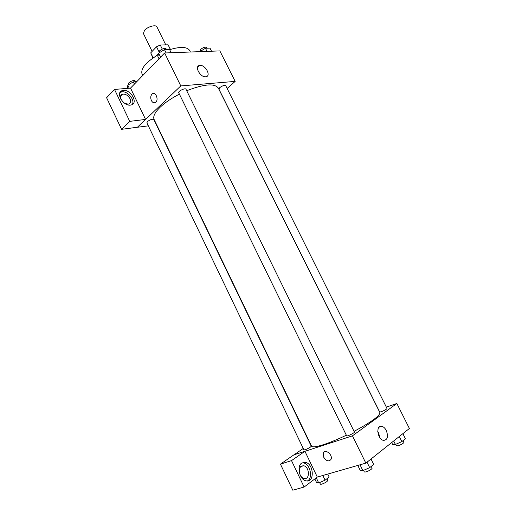 <?xml version="1.0" encoding="UTF-8"?>
<svg xmlns="http://www.w3.org/2000/svg" width="516" height="516" viewBox="0 0 516 516"><rect width="100%" height="100%" fill="white"/><g stroke="black" fill="none" stroke-linecap="round" stroke-linejoin="round"><path stroke-width="0.77" d="M165.771 44.866L156.935 26.903C156.013 24.336 147.705 26.587 144.544 30.289L143.409 33.527L152.123 51.387M162.256 49.052L160.276 45.015L168.074 44.808L170.461 49.426M153.168 57.85L150.73 52.858L152.917 58.024M150.73 52.858L156.529 46.756L160.276 45.015M158.986 51.768L156.529 46.756M158.335 54.419L155.516 56.315L158.431 53.974M170.364 49.459L168.074 44.808M142.771 75.484L142.035 73.969C140.539 68.538 145.951 62.114 158.27 54.696M169.661 49.684C180.523 46.421 187.211 46.73 189.733 50.6L190.43 52.013M130.484 88.133L164.636 52.987L219.848 50.903L235.161 81.393L227.137 88.488M200.002 65.409C205.491 64.81 211.444 76.046 205.981 76.729C200.627 78 193.919 66.222 199.557 65.461L200.002 65.409M148.337 125.833L137.372 127.278L180.794 85.92L164.636 52.987M180.794 85.92L235.161 81.393M200.885 74.788L199.047 72.756M151.394 100.581C150.324 97.801 150.601 95.583 152.214 93.925C155.548 91.093 159.115 99.878 155.619 102.342C154.026 103.323 152.613 102.736 151.394 100.581M145.57 119.422L130.542 88.126L114.507 89.423L129.742 121.37L145.57 119.422L137.372 127.278M151.401 100.581C152.613 102.736 154.026 103.323 155.626 102.342C159.115 99.878 155.555 91.093 152.214 93.925C150.601 95.583 150.33 97.801 151.401 100.581M123.395 90.416C131.109 89.403 138.611 103.606 131.064 104.987C123.569 107.16 114.694 92.125 122.544 90.558L123.395 90.416M132.264 104.516C135.211 100.194 127.845 91.01 122.053 91.809L120.041 92.435M121.086 99.653L121.034 99.543C119.912 96.744 120.415 94.944 122.563 94.151C125.562 93.854 128.052 95.37 130.013 98.698C131.161 101.523 130.638 103.329 128.445 104.116L125.091 103.593M129.742 121.37L121.583 129.322L137.359 127.246M114.507 89.423L106.606 97.756L121.583 129.322M185.979 89.242C185.379 87.552 177.775 91.287 178.742 92.796L346.662 435.859C346.842 436.723 354.982 432.737 354.408 432.066L185.979 89.242M153.839 119.551C152.394 118.867 150.279 119.531 147.505 121.544L146.879 122.808L303.93 449.9L305.169 449.746C308.523 448.417 310.548 447.249 311.251 446.237L153.839 119.551M225.731 85.669C224.454 85.024 222.467 85.682 219.751 87.643L218.932 89.145L379.692 412L381.247 411.762C384.53 410.459 386.458 409.362 387.026 408.478L225.731 85.669M354.06 431.357C371.462 421.965 380.073 415.715 379.886 412.594L218.274 88.03C214.546 83.128 204.026 84.031 186.708 90.726M179.394 94.131C171.525 98.201 165.152 102.529 160.27 107.109C154.864 112.385 152.813 116.5 154.11 119.46L311.522 446.088C312.296 447.424 316.36 446.921 323.726 444.573C330.259 442.418 337.799 439.297 346.346 435.214M294.043 454.809L303.24 448.456M304.943 451.307L291.508 460.614L304.111 487.04L317.314 477.074L304.943 451.307L352.454 435.839L396.856 403.499L386.355 407.137M291.508 460.614L280.44 464.142L292.804 490.2L304.111 487.04M280.44 464.142L293.894 454.854L304.924 451.261M300.131 474.855C298.377 469.128 299.538 466.09 303.608 465.742C309.587 466.658 310.161 480.112 304.092 478.513C302.466 478.087 301.144 476.868 300.131 474.855M307.394 480.944C313.328 478.145 310.135 463.839 303.453 462.923L302.099 462.833M301.725 463.071L305.324 462.336C313.967 463.632 314.87 483.157 306.053 480.822C299.628 479.803 296.397 466.303 301.725 463.071M317.314 477.074L365.838 463.129L409.394 428.48L396.856 403.499M386.31 430.538C388.483 436.717 387.542 440 383.491 440.393C377.325 439.38 375.59 424.662 381.756 426.3C383.549 426.745 385.065 428.157 386.31 430.538M365.838 463.129L352.454 435.839M379.802 437.555L378.609 432.995L377.757 431.563M323.751 457.279L323.442 452.964C325.332 448.43 333.201 455.151 330.962 459.44C328.789 461.885 326.389 461.162 323.751 457.279C326.389 461.162 328.789 461.885 330.962 459.44C333.201 455.151 325.332 448.43 323.442 452.964L323.751 457.279M357.801 465.438L360.194 470.321L362.883 470.624L369.682 467.657L373.681 464.426L371.017 459.008M362.883 470.624L360.033 464.8M369.682 467.657L367.005 462.201M371.262 466.38L372.146 468.167C371.585 469.399 369.508 470.657 365.921 471.953L364.341 471.979L363.541 470.34M391.683 442.573L392.586 444.392L395.411 444.45L401.874 441.606L405.415 438.742L402.873 433.666M395.411 444.45L393.682 440.98M401.874 441.606L399.32 436.497M403.086 440.619L403.944 442.335C403.454 443.392 401.532 444.534 398.191 445.76L396.552 445.863L395.772 444.289M314.831 478.951L316.566 482.563L318.733 482.963L325.08 480.177L329.169 477.029L327.75 474.075M318.733 482.963L316.282 477.861M325.08 480.177L322.829 475.494M326.925 478.758L327.77 480.512C327.144 481.705 325.132 482.931 321.713 484.189L320.41 484.214L319.623 482.57M159.005 58.779L157.877 56.47L158.612 53.161L164.488 49.633L169.551 49.465L171.164 52.742M160.573 57.173L158.612 53.161M166.107 52.929L164.488 49.633M166.487 49.562L166.171 48.91C164.63 47.956 162.45 48.581 159.644 50.787L159.173 52.826M199.815 51.658L205.458 48.265L209.993 48.117L211.541 51.213M207.019 51.387L205.458 48.265M207.013 48.214L206.671 47.53C205.323 46.717 203.33 47.33 200.679 49.368L200.144 51.419M127.523 88.371L127.807 85.159L133.341 81.857L136.83 81.605M129.277 88.23L127.807 85.159M134.412 84.089L133.341 81.857M135.592 81.696L135.244 80.973C133.721 80.103 131.606 80.715 128.89 82.799L128.336 84.179L128.581 84.695M199.557 65.461L197.538 67.396M122.544 90.558L121.202 91.951M120.512 96.266L122.563 94.151M300.628 466.658L303.608 465.742M305.324 462.336L303.453 462.923M381.756 426.3L378.97 427.203"/></g></svg>
